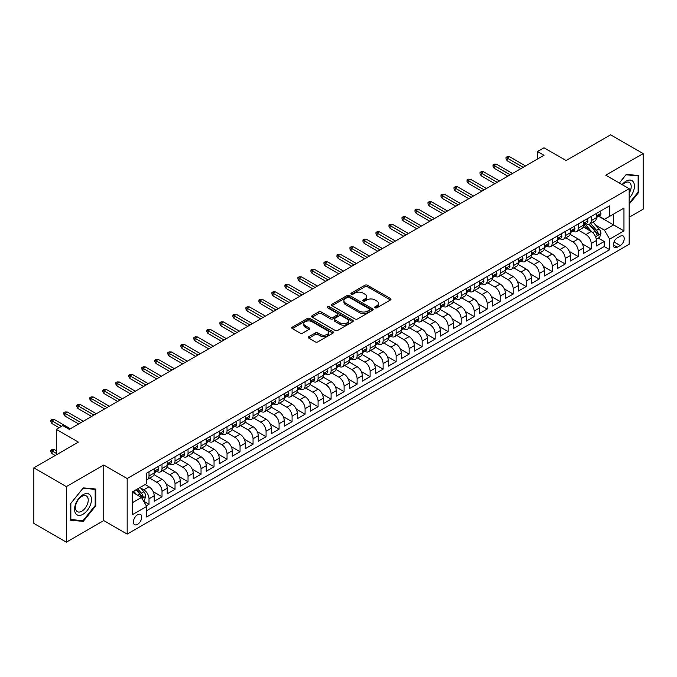 <?xml version="1.0" encoding="UTF-8"?>
<svg xmlns="http://www.w3.org/2000/svg" width="677" height="677" viewBox="0 0 677 677"><rect width="100%" height="100%" fill="white"/><g stroke="black" fill="none" stroke-linecap="round" stroke-linejoin="round"><path stroke-width="1.02" d="M375.083 307.815A1.261 0.728 0 0 0 376.869 307.815L390.434 299.979A1.803 1.041 0 0 0 390.959 299.242A1.803 1.041 0 0 0 390.434 298.506L367.45 285.237A1.803 1.041 0 0 0 364.903 285.237L351.338 293.073A1.261 0.728 0 0 0 350.965 293.59A1.261 0.728 0 0 0 351.338 294.106A1.261 0.728 0 0 0 353.123 294.106L354.883 293.09A5.78 3.334 0 0 1 363.05 293.09L364.962 294.199A5.78 3.334 0 0 1 366.655 296.551A5.78 3.334 0 0 1 364.962 298.912L363.21 299.928A1.261 0.728 0 0 0 362.838 300.444A1.261 0.728 0 0 0 363.21 300.96A1.261 0.728 0 0 0 364.996 300.96L366.748 299.945A5.78 3.334 0 0 1 374.923 299.945L376.835 301.053A5.78 3.334 0 0 1 378.528 303.406A5.78 3.334 0 0 1 376.835 305.767L375.083 306.783A1.261 0.728 0 0 0 374.711 307.299A1.261 0.728 0 0 0 375.083 307.815L375.083 306.783M137.566 524.337A5.881 3.402 120 0 0 141.408 519.149A5.881 3.402 120 0 0 140.511 514.435A5.881 3.402 120 0 0 137.566 514.723A5.881 3.402 120 0 0 133.724 519.911A5.881 3.402 120 0 0 134.621 524.633A5.881 3.402 120 0 0 137.566 524.337M308.856 336.681A1.803 1.041 0 0 0 308.331 337.417A1.803 1.041 0 0 0 308.856 338.161L315.304 341.877A1.803 1.041 0 0 0 317.86 341.877L332.923 333.186A1.803 1.041 0 0 0 333.448 332.449A1.803 1.041 0 0 0 332.923 331.713L309.948 318.444A1.803 1.041 0 0 0 307.392 318.444L292.329 327.143A1.803 1.041 0 0 0 291.804 327.88A1.803 1.041 0 0 0 292.329 328.616L300.114 333.109A1.803 1.041 0 0 0 302.67 333.109L309.118 329.386A1.803 1.041 0 0 0 309.643 328.65A1.803 1.041 0 0 0 309.118 327.913L305.251 325.688A4.832 2.784 0 0 1 303.838 323.716A4.832 2.784 0 0 1 306.816 321.135A4.832 2.784 0 0 1 312.08 321.744L327.211 330.478A4.832 2.784 0 0 1 328.624 332.449A4.832 2.784 0 0 1 325.645 335.022A4.832 2.784 0 0 1 320.382 334.421L317.86 332.966A1.803 1.041 0 0 0 315.304 332.966L308.856 336.681L308.856 338.161M629.17 217.241L643.15 209.168L643.15 153.603L610.637 134.833L566.09 160.551L543.986 147.781L537.479 151.538L543.986 155.287L69.291 429.353L62.783 425.596L56.284 429.353L56.284 454.885M66.363 486.602L66.363 542.167L103.75 520.579L103.75 465.023L66.363 486.602L33.85 467.832L78.397 442.115L56.284 429.353M103.75 465.023L127.166 478.537L629.17 188.705L629.17 244.27L127.166 534.102L127.166 478.537M643.15 153.603L605.763 175.191L629.17 188.705M355.01 318.96A1.803 1.041 0 0 0 357.558 318.96L372.621 310.261A1.803 1.041 0 0 0 373.154 309.524A1.803 1.041 0 0 0 372.621 308.788L349.645 295.519A1.803 1.041 0 0 0 347.089 295.519L332.026 304.218A1.803 1.041 0 0 0 331.502 304.955A1.803 1.041 0 0 0 332.026 305.691L355.01 318.96M328.133 308.086A1.261 0.728 0 0 1 329.411 308.263L329.411 306.757L352.776 320.246A1.803 1.041 0 0 1 353.301 320.983A1.803 1.041 0 0 1 352.776 321.719L337.713 330.418A1.803 1.041 0 0 1 335.157 330.418L312.182 317.149L312.182 315.677A1.803 1.041 0 0 0 311.648 316.413A1.803 1.041 0 0 0 312.182 317.149M312.182 315.677L318.622 311.953A1.803 1.041 0 0 1 321.177 311.953L330.494 317.335A1.803 1.041 0 0 0 333.05 317.335L337.324 314.864A1.803 1.041 0 0 0 337.857 314.128A1.803 1.041 0 0 0 337.324 313.392L327.626 307.79A1.261 0.728 0 0 1 327.253 307.273A1.261 0.728 0 0 1 328.032 306.605A1.261 0.728 0 0 1 329.411 306.757M66.363 542.167L33.85 523.397L33.85 467.832M146.317 505.846L149.016 504.289L143.617 501.175M140.545 487.914L143.812 489.801A7.354 4.248 60 0 1 149.016 498.805L154.212 495.801L154.212 501.285L162.015 496.783L153.222 491.705M149.609 478.123L156.819 482.286A7.354 4.248 60 0 1 162.015 491.299L167.219 488.295L167.219 493.778L175.021 489.276L166.229 484.19M162.615 470.617L169.817 474.78A7.354 4.248 60 0 1 175.021 483.793L180.226 480.788L180.226 486.272L188.028 481.762L179.236 476.684M175.614 463.11L182.824 467.274A7.354 4.248 60 0 1 188.028 476.286L193.233 473.282L193.233 478.757L201.035 474.255L192.234 469.178M188.621 455.604L195.831 459.759A7.354 4.248 60 0 1 201.035 468.772L206.24 465.768L206.24 471.251L214.042 466.749L205.241 461.672M201.628 448.089L208.838 452.253A7.354 4.248 60 0 1 214.042 461.265L219.238 458.261L219.238 463.745L227.04 459.234L218.248 454.157M214.634 440.583L221.844 444.747A7.354 4.248 60 0 1 227.04 453.759L232.245 450.755L232.245 456.23L240.047 451.728L231.255 446.651M227.641 433.077L234.851 437.24A7.354 4.248 60 0 1 240.047 446.245L245.252 443.249L245.252 448.724L253.054 444.222L244.262 439.145M240.64 425.571L247.85 429.726A7.354 4.248 60 0 1 253.054 438.738L258.259 435.734L258.259 441.218L266.061 436.716L257.268 431.638M253.647 418.056L260.857 422.22A7.354 4.248 60 0 1 266.061 431.232L271.265 428.228L271.265 433.712L279.068 429.201L270.267 424.124M266.653 410.55L273.863 414.713A7.354 4.248 60 0 1 279.068 423.726L284.264 420.722L284.264 426.197L292.075 421.695L283.274 416.617M279.66 403.043L286.87 407.207A7.354 4.248 60 0 1 292.075 416.211L297.271 413.207L297.271 418.691L305.073 414.189L296.281 409.111M292.667 395.529L299.877 399.692A7.354 4.248 60 0 1 305.073 408.705L310.278 405.701L310.278 411.184L318.08 406.674L309.287 401.596M305.674 388.023L312.876 392.186A7.354 4.248 60 0 1 318.08 401.199L323.284 398.194L323.284 403.678L331.087 399.168L322.294 394.09M318.672 380.516L325.882 384.68A7.354 4.248 60 0 1 331.087 393.684L336.291 390.688L336.291 396.163L344.094 391.661L335.293 386.584M331.679 373.01L338.889 377.165A7.354 4.248 60 0 1 344.094 386.178L349.298 383.174L349.298 388.657L357.101 384.155L348.3 379.078M344.686 365.495L351.896 369.659A7.354 4.248 60 0 1 357.101 378.671L362.297 375.667L362.297 381.151L370.099 376.64L361.306 371.563M357.693 357.989L364.903 362.153A7.354 4.248 60 0 1 370.099 371.165L375.303 368.161L375.303 373.636L383.106 369.134L374.313 364.057M370.7 350.483L377.91 354.646A7.354 4.248 60 0 1 383.106 363.651L388.31 360.646L388.31 366.13L396.113 361.628L387.32 356.551M383.698 342.977L390.908 347.132A7.354 4.248 60 0 1 396.113 356.144L401.317 353.14L401.317 358.624L409.12 354.122L400.327 349.036M396.705 335.462L403.915 339.626A7.354 4.248 60 0 1 409.12 348.638L414.324 345.634L414.324 351.118L422.126 346.607L413.325 341.53M409.712 327.956L416.922 332.119A7.354 4.248 60 0 1 422.126 341.132L427.322 338.128L427.322 343.603L435.133 339.101L426.332 334.023M422.719 320.449L429.929 324.613A7.354 4.248 60 0 1 435.133 333.617L440.329 330.613L440.329 336.097L448.132 331.595L439.339 326.517M435.726 312.935L442.936 317.098A7.354 4.248 60 0 1 448.132 326.111L453.336 323.107L453.336 328.59L461.139 324.08L452.346 319.002M448.733 305.429L455.934 309.592A7.354 4.248 60 0 1 461.139 318.605L466.343 315.6L466.343 321.084L474.145 316.574L465.353 311.496M461.731 297.922L468.941 302.086A7.354 4.248 60 0 1 474.145 311.09L479.35 308.094L479.35 313.569L487.152 309.067L478.351 303.99M474.738 290.416L481.948 294.571A7.354 4.248 60 0 1 487.152 303.584L492.357 300.58L492.357 306.063L500.159 301.561L491.358 296.484M487.745 282.901L494.955 287.065A7.354 4.248 60 0 1 500.159 296.077L505.355 293.073L505.355 298.557L513.158 294.046L504.365 288.969M500.752 275.395L507.962 279.559A7.354 4.248 60 0 1 513.158 288.571L518.362 285.567L518.362 291.042L526.164 286.54L517.372 281.463M513.758 267.889L520.968 272.052A7.354 4.248 60 0 1 526.164 281.057L531.369 278.052L531.369 283.536L539.171 279.034L530.379 273.957M526.757 260.383L533.967 264.538A7.354 4.248 60 0 1 539.171 273.55L544.376 270.546L544.376 276.03L552.178 271.528L543.386 266.442M539.764 252.868L546.974 257.032A7.354 4.248 60 0 1 552.178 266.044L557.383 263.04L557.383 268.524L565.185 264.013L556.384 258.936M552.77 245.362L559.981 249.525A7.354 4.248 60 0 1 565.185 258.538L570.381 255.534L570.381 261.009L578.192 256.507L569.391 251.429M565.777 237.855L572.987 242.019A7.354 4.248 60 0 1 578.192 251.023L583.388 248.019L583.388 253.503L591.19 249.001L591.19 243.517A7.354 4.248 -120 0 0 585.994 234.504L578.784 230.341M582.398 243.923L591.19 249.001M154.212 495.801A7.354 4.248 -120 0 0 149.016 486.797L145.106 484.537M167.219 488.295A7.354 4.248 -120 0 0 162.015 479.282L153.975 474.645M180.226 480.788A7.354 4.248 -120 0 0 175.021 471.776L166.982 467.13M193.233 473.282A7.354 4.248 -120 0 0 188.028 464.27L179.989 459.624M206.24 465.768A7.354 4.248 -120 0 0 201.035 456.763L192.987 452.118M219.238 458.261A7.354 4.248 -120 0 0 214.042 449.249L205.994 444.611M232.245 450.755A7.354 4.248 -120 0 0 227.04 441.742L219.001 437.097M245.252 443.249A7.354 4.248 -120 0 0 240.047 434.236L232.008 429.59M258.259 435.734A7.354 4.248 -120 0 0 253.054 426.722L245.015 422.084M271.265 428.228A7.354 4.248 -120 0 0 266.061 419.215L258.022 414.569M284.264 420.722A7.354 4.248 -120 0 0 279.068 411.709L271.02 407.063M297.271 413.207A7.354 4.248 -120 0 0 292.075 404.203L284.027 399.557M310.278 405.701A7.354 4.248 -120 0 0 305.073 396.688L297.034 392.051M323.284 398.194A7.354 4.248 -120 0 0 318.08 389.182L310.041 384.536M336.291 390.688A7.354 4.248 -120 0 0 331.087 381.676L323.047 377.03M349.298 383.174A7.354 4.248 -120 0 0 344.094 374.169L336.046 369.524M362.297 375.667A7.354 4.248 -120 0 0 357.101 366.655L349.053 362.017M375.303 368.161A7.354 4.248 -120 0 0 370.099 359.148L362.06 354.503M388.31 360.646A7.354 4.248 -120 0 0 383.106 351.642L375.066 346.996M401.317 353.14A7.354 4.248 -120 0 0 396.113 344.128L388.073 339.49M414.324 345.634A7.354 4.248 -120 0 0 409.12 336.621L401.08 331.975M427.322 338.128A7.354 4.248 -120 0 0 422.126 329.115L414.079 324.469M440.329 330.613A7.354 4.248 -120 0 0 435.133 321.609L427.085 316.963M453.336 323.107A7.354 4.248 -120 0 0 448.132 314.094L440.092 309.457M466.343 315.6A7.354 4.248 -120 0 0 461.139 306.588L453.099 301.942M479.35 308.094A7.354 4.248 -120 0 0 474.145 299.082L466.106 294.436M492.357 300.58A7.354 4.248 -120 0 0 487.152 291.575L479.104 286.93M505.355 293.073A7.354 4.248 -120 0 0 500.159 284.061L492.111 279.423M518.362 285.567A7.354 4.248 -120 0 0 513.158 276.555L505.118 271.909M531.369 278.052A7.354 4.248 -120 0 0 526.164 269.048L518.125 264.402M544.376 270.546A7.354 4.248 -120 0 0 539.171 261.534L531.132 256.896M557.383 263.04A7.354 4.248 -120 0 0 552.178 254.027L544.139 249.381M570.381 255.534A7.354 4.248 -120 0 0 565.185 246.521L557.137 241.875M583.388 248.019A7.354 4.248 -120 0 0 578.192 239.015L570.144 234.369M620.2 236.231L617.331 237.889A5.704 3.292 120 0 0 613.607 242.908A5.704 3.292 120 0 0 614.488 247.477A5.704 3.292 120 0 0 617.331 247.198L620.2 245.548A5.704 3.292 120 0 0 623.923 240.521A5.704 3.292 120 0 0 623.043 235.951A5.704 3.292 120 0 0 620.2 236.231M132.362 502.715L141.468 497.46L146.672 506.464L146.672 516.983L609.664 249.678L609.664 239.159L604.459 230.155L595.735 225.111M146.672 506.464L132.362 514.723L132.362 491.9L146.672 483.64L146.672 473.13L609.664 205.825L609.664 216.335L623.966 208.076L623.966 230.899L609.664 239.159M156.751 471.437L156.819 471.48A7.354 4.248 60 0 0 160.491 471.844L165.696 468.839A7.354 4.248 -120 0 0 167.219 465.471L167.219 461.265M169.749 463.931L169.817 463.965A7.354 4.248 60 0 0 173.498 464.329L178.703 461.325A7.354 4.248 -120 0 0 180.226 457.965L180.226 453.759M182.756 456.416L182.824 456.459A7.354 4.248 60 0 0 186.505 456.823L191.709 453.818A7.354 4.248 -120 0 0 193.233 450.45L193.233 446.245M195.763 448.91L195.831 448.953A7.354 4.248 60 0 0 199.512 449.316L204.708 446.312A7.354 4.248 -120 0 0 206.24 442.944L206.24 438.738M208.77 441.404L208.838 441.446A7.354 4.248 60 0 0 212.519 441.81L217.715 438.806A7.354 4.248 -120 0 0 219.238 435.438L219.238 431.232M221.777 433.898L221.844 433.932A7.354 4.248 60 0 0 225.517 434.296L230.722 431.291A7.354 4.248 -120 0 0 232.245 427.923L232.245 423.726M234.784 426.383L234.851 426.425A7.354 4.248 60 0 0 238.524 426.789L243.728 423.785A7.354 4.248 -120 0 0 245.252 420.417L245.252 416.211M247.782 418.877L247.85 418.919A7.354 4.248 60 0 0 251.531 419.283L256.735 416.279A7.354 4.248 -120 0 0 258.259 412.911L258.259 408.705M260.789 411.371L260.857 411.404A7.354 4.248 60 0 0 264.538 411.768L269.742 408.773A7.354 4.248 -120 0 0 271.265 405.405L271.265 401.199M273.796 403.864L273.863 403.898A7.354 4.248 60 0 0 277.545 404.262L282.741 401.258A7.354 4.248 -120 0 0 284.264 397.89L284.264 393.684M286.803 396.35L286.87 396.392A7.354 4.248 60 0 0 290.551 396.756L295.747 393.752A7.354 4.248 -120 0 0 297.271 390.384L297.271 386.178M299.809 388.843L299.877 388.886A7.354 4.248 60 0 0 303.55 389.25L308.754 386.245A7.354 4.248 -120 0 0 310.278 382.877L310.278 378.671M312.808 381.337L312.876 381.371A7.354 4.248 60 0 0 316.557 381.735L321.761 378.731A7.354 4.248 -120 0 0 323.284 375.363L323.284 371.165M325.815 373.822L325.882 373.865A7.354 4.248 60 0 0 329.564 374.229L334.768 371.224A7.354 4.248 -120 0 0 336.291 367.856L336.291 363.651M338.822 366.316L338.889 366.359A7.354 4.248 60 0 0 342.57 366.722L347.775 363.718A7.354 4.248 -120 0 0 349.298 360.35L349.298 356.144M351.828 358.81L351.896 358.852A7.354 4.248 60 0 0 355.577 359.216L360.773 356.212A7.354 4.248 -120 0 0 362.297 352.844L362.297 348.638M364.835 351.304L364.903 351.338A7.354 4.248 60 0 0 368.576 351.702L373.78 348.697A7.354 4.248 -120 0 0 375.303 345.329L375.303 341.132M377.842 343.789L377.91 343.831A7.354 4.248 60 0 0 381.583 344.195L386.787 341.191A7.354 4.248 -120 0 0 388.31 337.823L388.31 333.617M390.841 336.283L390.908 336.325A7.354 4.248 60 0 0 394.589 336.689L399.794 333.685A7.354 4.248 -120 0 0 401.317 330.317L401.317 326.111M403.847 328.777L403.915 328.81A7.354 4.248 60 0 0 407.596 329.174L412.801 326.179A7.354 4.248 -120 0 0 414.324 322.811L414.324 318.605M416.854 321.262L416.922 321.304A7.354 4.248 60 0 0 420.603 321.668L425.799 318.664A7.354 4.248 -120 0 0 427.322 315.296L427.322 311.09M429.861 313.756L429.929 313.798A7.354 4.248 60 0 0 433.61 314.162L438.806 311.158A7.354 4.248 -120 0 0 440.329 307.79L440.329 303.584M442.868 306.249L442.936 306.292A7.354 4.248 60 0 0 446.608 306.656L451.813 303.651A7.354 4.248 -120 0 0 453.336 300.283L453.336 296.077M455.866 298.743L455.934 298.777A7.354 4.248 60 0 0 459.615 299.141L464.82 296.137A7.354 4.248 -120 0 0 466.343 292.769L466.343 288.571M468.873 291.228L468.941 291.271A7.354 4.248 60 0 0 472.622 291.635L477.827 288.63A7.354 4.248 -120 0 0 479.35 285.262L479.35 281.057M481.88 283.722L481.948 283.765A7.354 4.248 60 0 0 485.629 284.128L490.833 281.124A7.354 4.248 -120 0 0 492.357 277.756L492.357 273.55M494.887 276.216L494.955 276.25A7.354 4.248 60 0 0 498.636 276.622L503.832 273.618A7.354 4.248 -120 0 0 505.355 270.25L505.355 266.044M507.894 268.71L507.962 268.744A7.354 4.248 60 0 0 511.634 269.107L516.839 266.103A7.354 4.248 -120 0 0 518.362 262.735L518.362 258.529M520.901 261.195L520.968 261.237A7.354 4.248 60 0 0 524.641 261.601L529.846 258.597A7.354 4.248 -120 0 0 531.369 255.229L531.369 251.023M533.899 253.689L533.967 253.731A7.354 4.248 60 0 0 537.648 254.095L542.852 251.091A7.354 4.248 -120 0 0 544.376 247.723L544.376 243.517M546.906 246.183L546.974 246.216A7.354 4.248 60 0 0 550.655 246.58L555.859 243.585A7.354 4.248 -120 0 0 557.383 240.217L557.383 236.011M559.913 238.668L559.981 238.71A7.354 4.248 60 0 0 563.662 239.074L568.858 236.07A7.354 4.248 -120 0 0 570.381 232.702L570.381 228.496M572.92 231.162L572.987 231.204A7.354 4.248 60 0 0 576.669 231.568L581.865 228.564A7.354 4.248 -120 0 0 583.388 225.196L583.388 220.99M146.672 510.67L604.197 246.521L604.197 241.486L596.395 245.996L596.395 240.513A7.354 4.248 -120 0 0 591.19 231.5L583.151 226.863M585.927 223.655L585.994 223.698A7.354 4.248 -120 0 0 589.667 224.062A7.354 4.248 -120 0 0 591.19 220.694L591.19 216.488M589.667 224.062L594.871 221.057A7.354 4.248 -120 0 0 596.395 217.689L596.395 213.483M149.016 471.776L149.016 475.982A7.354 4.248 60 0 1 147.484 479.35A7.354 4.248 60 0 1 146.672 479.646M147.484 479.35L152.689 476.346A7.354 4.248 -120 0 0 154.212 472.978L154.212 468.772M162.015 464.27L162.015 468.476A7.354 4.248 60 0 1 160.491 471.844M175.021 456.763L175.021 460.961A7.354 4.248 60 0 1 173.498 464.329M188.028 449.249L188.028 453.455A7.354 4.248 60 0 1 186.505 456.823M201.035 441.742L201.035 445.948A7.354 4.248 60 0 1 199.512 449.316M214.042 434.236L214.042 438.442A7.354 4.248 60 0 1 212.519 441.81M227.04 426.722L227.04 430.927A7.354 4.248 60 0 1 225.517 434.296M240.047 419.215L240.047 423.421A7.354 4.248 60 0 1 238.524 426.789M253.054 411.709L253.054 415.915A7.354 4.248 60 0 1 251.531 419.283M266.061 404.203L266.061 408.409A7.354 4.248 60 0 1 264.538 411.768M279.068 396.688L279.068 400.894A7.354 4.248 60 0 1 277.545 404.262M292.075 389.182L292.075 393.388A7.354 4.248 60 0 1 290.551 396.756M305.073 381.676L305.073 385.882A7.354 4.248 60 0 1 303.55 389.25M318.08 374.169L318.08 378.367A7.354 4.248 60 0 1 316.557 381.735M331.087 366.655L331.087 370.861A7.354 4.248 60 0 1 329.564 374.229M344.094 359.148L344.094 363.354A7.354 4.248 60 0 1 342.57 366.722M357.101 351.642L357.101 355.848A7.354 4.248 60 0 1 355.577 359.216M370.099 344.128L370.099 348.333A7.354 4.248 60 0 1 368.576 351.702M383.106 336.621L383.106 340.827A7.354 4.248 60 0 1 381.583 344.195M396.113 329.115L396.113 333.321A7.354 4.248 60 0 1 394.589 336.689M409.12 321.609L409.12 325.806A7.354 4.248 60 0 1 407.596 329.174M422.126 314.094L422.126 318.3A7.354 4.248 60 0 1 420.603 321.668M435.133 306.588L435.133 310.794A7.354 4.248 60 0 1 433.61 314.162M448.132 299.082L448.132 303.288A7.354 4.248 60 0 1 446.608 306.656M461.139 291.567L461.139 295.773A7.354 4.248 60 0 1 459.615 299.141M474.145 284.061L474.145 288.267A7.354 4.248 60 0 1 472.622 291.635M487.152 276.555L487.152 280.76A7.354 4.248 60 0 1 485.629 284.128M500.159 269.048L500.159 273.254A7.354 4.248 60 0 1 498.636 276.622M513.158 261.534L513.158 265.739A7.354 4.248 60 0 1 511.634 269.107M526.164 254.027L526.164 258.233A7.354 4.248 60 0 1 524.641 261.601M539.171 246.521L539.171 250.727A7.354 4.248 60 0 1 537.648 254.095M552.178 239.015L552.178 243.212A7.354 4.248 60 0 1 550.655 246.58M565.185 231.5L565.185 235.706A7.354 4.248 60 0 1 563.662 239.074M578.192 223.994L578.192 228.2A7.354 4.248 60 0 1 576.669 231.568M578.192 251.023L578.192 256.507M565.185 258.538L565.185 264.013M552.178 266.044L552.178 271.528M539.171 273.55L539.171 279.034M526.164 281.057L526.164 286.54M513.158 288.571L513.158 294.046M500.159 296.077L500.159 301.561M487.152 303.584L487.152 309.067M474.145 311.09L474.145 316.574M461.139 318.605L461.139 324.08M448.132 326.111L448.132 331.595M435.133 333.617L435.133 339.101M422.126 341.132L422.126 346.607M409.12 348.638L409.12 354.122M396.113 356.144L396.113 361.628M383.106 363.651L383.106 369.134M370.099 371.165L370.099 376.64M357.101 378.671L357.101 384.155M344.094 386.178L344.094 391.661M331.087 393.684L331.087 399.168M318.08 401.199L318.08 406.674M305.073 408.705L305.073 414.189M292.075 416.211L292.075 421.695M279.068 423.726L279.068 429.201M266.061 431.232L266.061 436.716M253.054 438.738L253.054 444.222M240.047 446.245L240.047 451.728M227.04 453.759L227.04 459.234M214.042 461.265L214.042 466.749M201.035 468.772L201.035 474.255M188.028 476.286L188.028 481.762M175.021 483.793L175.021 489.276M162.015 491.299L162.015 496.783M149.016 498.805L149.016 504.289M141.468 497.46L132.362 492.204M604.459 230.155L613.565 224.899L613.565 214.084L623.966 208.076M598.671 216.293L623.966 230.899M598.925 216.149L604.459 219.34L609.664 216.335M103.75 520.579L127.166 534.102M537.479 151.538L537.479 159.044M598.282 238.076L604.197 241.486M604.197 246.521L609.664 249.678M629.17 204.234L638.792 192.268L638.792 175.529L626.242 174.412L619.32 183.018M70.721 520.241L83.271 521.358L95.821 505.744L95.821 489.014L83.271 487.897L70.721 503.502L70.721 520.241M638.14 191.887L638.792 192.268M95.169 505.372L95.821 505.744M81.942 520.596L83.271 521.358M375.583 307.993L376.835 307.265A5.78 3.334 0 0 0 378.528 304.912L378.528 303.406M366.655 296.551L366.655 298.058A5.78 3.334 0 0 1 364.962 300.41L363.718 301.138M390.434 298.506L390.434 299.979L367.45 286.743A1.803 1.041 0 0 0 364.903 286.743L351.845 294.283M372.621 308.788L372.621 310.261L349.645 297.025A1.803 1.041 0 0 0 347.089 297.025L332.052 305.708M369.43 310.041A1.261 0.728 0 0 0 369.803 309.524A1.261 0.728 0 0 0 369.43 309.008L349.264 297.364A1.261 0.728 0 0 0 347.479 297.364L345.625 298.43A5.78 3.334 0 0 0 343.933 300.791A5.78 3.334 0 0 0 345.625 303.152L359.411 311.107A5.78 3.334 0 0 0 367.586 311.107L369.43 310.041L369.43 311.538A1.261 0.728 0 0 0 369.803 311.031L369.803 309.524M343.933 300.791L343.933 302.289A5.78 3.334 0 0 0 345.625 304.65L345.625 303.152M369.43 311.538L367.586 312.613A5.78 3.334 0 0 1 359.411 312.613L345.625 304.65M312.207 317.166L318.622 313.459L318.622 311.953M337.857 314.128L337.857 315.634A1.803 1.041 0 0 1 337.324 316.371L333.05 318.842A1.803 1.041 0 0 1 330.494 318.842L321.177 313.459A1.803 1.041 0 0 0 318.622 313.459M329.411 308.263L352.751 321.736M340.167 322.921A4.832 2.784 0 0 0 345.431 323.521A4.832 2.784 0 0 0 348.41 320.949A4.832 2.784 0 0 0 346.996 318.977L341.665 315.897A1.803 1.041 0 0 0 339.118 315.897L334.836 318.368A1.803 1.041 0 0 0 334.311 319.104A1.803 1.041 0 0 0 334.836 319.84L340.167 322.921L340.167 324.418A4.832 2.784 0 0 0 345.431 325.028A4.832 2.784 0 0 0 348.41 322.447L348.41 320.949M334.311 319.104L334.311 320.61A1.803 1.041 0 0 0 334.836 321.347L334.836 319.84M340.167 324.418L334.836 321.347M328.624 332.449L328.624 333.947A4.832 2.784 0 0 1 325.645 336.52A4.832 2.784 0 0 1 320.382 335.919L317.86 334.463A1.803 1.041 0 0 0 315.304 334.463L308.881 338.17M303.838 323.716L303.838 325.214A4.832 2.784 0 0 0 305.251 327.186L305.251 325.688M309.093 329.403L305.251 327.186M332.898 333.194L309.948 319.942A1.803 1.041 0 0 0 307.392 319.942L292.354 328.624M596.285 239.226L599.644 237.288L600.948 233.531A4.874 2.818 -120 0 0 599.052 228.953L593.111 222.073M591.918 231.983L585.123 224.112M588.051 229.689L584.107 225.128A11.678 6.745 -120 0 0 583.752 224.722M589.007 224.324L595.015 231.28A4.874 2.818 60 0 1 596.759 234.64C597.486 235.621 598.011 235.317 598.316 233.734A4.874 2.818 -120 0 0 596.581 230.383L590.64 223.503M589.362 224.205L595.819 231.686A2.48 1.43 60 0 1 596.445 232.66L598.316 233.734M596.759 234.64L597.114 235.215M599.839 211.495L600.948 213.407A4.874 2.818 60 0 1 599.94 215.565L597.469 216.987A4.874 2.818 -120 0 0 598.316 215.87L598.214 215.438M596.555 217.215L596.581 217.215A4.874 2.818 -120 0 0 597.469 216.987M597.689 215.506L598.316 215.87L596.759 216.767A4.874 2.818 60 0 1 596.395 217.461M523.177 167.304L507.183 158.071L507.183 160.771L506.007 158.892L506.007 157.394L507.183 158.071L509.519 156.717L525.513 165.95M507.183 160.771L520.833 168.658M506.007 157.394L507.31 156.641L509.519 156.717M629.17 198.2A11.958 6.905 120 0 0 634.281 184.33A11.958 6.905 120 0 0 625.98 181.233A11.958 6.905 120 0 0 622.07 184.601M629.17 193.182A9.055 5.23 120 0 0 629.322 182.468A9.055 5.23 120 0 0 624.795 182.917A9.055 5.23 120 0 0 622.425 184.813M619.345 183.035L625.98 174.784L638.14 175.868L638.14 192.082L629.17 203.244M637.336 175.402L638.14 175.868M90.329 505.127A11.958 6.905 120 0 0 87.24 493.584A11.958 6.905 120 0 0 75.689 503.823A11.958 6.905 120 0 0 78.786 515.375A11.958 6.905 120 0 0 90.329 505.127M87.367 504.289A9.055 5.23 120 0 0 86.351 495.953A9.055 5.23 120 0 0 76.281 503.299A9.055 5.23 120 0 0 77.296 511.634A9.055 5.23 120 0 0 87.367 504.289M70.848 519.606L70.848 503.392L83.009 488.261L95.169 489.353L95.169 505.567L83.009 520.689L70.721 519.53M94.365 488.887L95.169 489.353M586.841 219.001L587.941 220.914A4.874 2.818 60 0 1 586.934 223.072L584.463 224.502A4.874 2.818 -120 0 0 585.309 223.376L585.207 222.945M583.557 224.73L583.574 224.73A4.874 2.818 -120 0 0 584.463 224.502M584.683 223.012L585.309 223.376L583.752 224.273A4.874 2.818 60 0 1 583.388 224.967M510.17 174.81L494.176 165.577L494.176 168.277L493 166.407L493 164.9L494.176 165.577L496.512 164.223L512.514 173.464M494.176 168.277L507.826 176.164M493 164.9L494.303 164.147L496.512 164.223M573.834 226.507L574.934 228.42A4.874 2.818 60 0 1 573.927 230.578L571.456 232.008A4.874 2.818 -120 0 0 572.302 230.882L572.2 230.451M570.55 232.236L570.567 232.236A4.874 2.818 -120 0 0 571.456 232.008M571.676 230.518L572.302 230.882L570.745 231.788A4.874 2.818 60 0 1 570.381 232.482M497.163 182.325L481.169 173.084L481.169 175.792L480.001 173.913L480.001 172.407L481.169 173.084L483.513 171.738L499.508 180.971M481.169 175.792L494.828 183.67M480.001 172.407L481.296 171.662L483.513 171.738M560.827 234.022L561.927 235.934A4.874 2.818 60 0 1 560.92 238.092L558.449 239.514A4.874 2.818 -120 0 0 559.304 238.397L559.194 237.957M557.543 239.743L557.56 239.743A4.874 2.818 -120 0 0 558.449 239.514M558.669 238.033L559.304 238.397L557.738 239.294A4.874 2.818 60 0 1 557.383 239.988M484.157 189.831L468.162 180.598L468.162 183.298L466.995 181.419L466.995 179.921L468.162 180.598L470.507 179.244L486.501 188.477M468.162 183.298L481.821 191.185M466.995 179.921L468.289 179.168L470.507 179.244M547.82 241.528L548.929 243.441A4.874 2.818 60 0 1 547.913 245.599L545.442 247.02A4.874 2.818 -120 0 0 546.297 245.903L546.195 245.472M544.536 247.249L544.553 247.249A4.874 2.818 -120 0 0 545.442 247.02M545.662 245.539L546.297 245.903L544.731 246.8A4.874 2.818 60 0 1 544.376 247.494M471.158 197.337L455.156 188.104L455.156 190.804L453.988 188.925L453.988 187.427L455.156 188.104L457.5 186.75L473.494 195.983M455.156 190.804L468.814 198.691M453.988 187.427L455.291 186.674L457.5 186.75M534.813 249.034L535.922 250.947A4.874 2.818 60 0 1 534.915 253.105L532.444 254.535A4.874 2.818 -120 0 0 533.29 253.41L533.188 252.978M531.53 254.764L531.555 254.764A4.874 2.818 -120 0 0 532.444 254.535M532.664 253.046L533.29 253.41L531.733 254.315A4.874 2.818 60 0 1 531.369 255.001M458.151 204.843L442.149 195.611L442.149 198.319L440.981 196.44L440.981 194.934L442.149 195.611L444.493 194.257L460.487 203.498M442.149 198.319L455.807 206.197M440.981 194.934L442.284 194.189L444.493 194.257M521.806 256.541L522.915 258.462A4.874 2.818 60 0 1 521.908 260.611L519.437 262.041A4.874 2.818 -120 0 0 520.283 260.916L520.181 260.484M518.523 262.27L518.548 262.27A4.874 2.818 -120 0 0 519.437 262.041M519.657 260.552L520.283 260.916L518.726 261.821A4.874 2.818 60 0 1 518.362 262.515M445.144 212.358L429.15 203.117L429.15 205.825L427.974 203.946L427.974 202.448L429.15 203.117L431.486 201.771L447.489 211.004M429.15 205.825L442.8 213.704M427.974 202.448L429.277 201.695L431.486 201.771M508.808 264.055L509.908 265.968A4.874 2.818 60 0 1 508.901 268.126L506.43 269.548A4.874 2.818 -120 0 0 507.276 268.43L507.175 267.999M505.524 269.776L505.541 269.776A4.874 2.818 -120 0 0 506.43 269.548M506.65 268.067L507.276 268.43L505.719 269.328A4.874 2.818 60 0 1 505.355 270.021M432.138 219.864L416.143 210.632L416.143 213.331L414.967 211.452L414.967 209.955L416.143 210.632L418.479 209.278L434.482 218.51M416.143 213.331L429.793 221.218M414.967 209.955L416.27 209.201L418.479 209.278M495.801 271.562L496.901 273.474A4.874 2.818 60 0 1 495.894 275.632L493.423 277.062A4.874 2.818 -120 0 0 494.269 275.937L494.168 275.505M492.517 277.291L492.534 277.291A4.874 2.818 -120 0 0 493.423 277.062M493.643 275.573L494.269 275.937L492.712 276.834A4.874 2.818 60 0 1 492.357 277.528M419.131 227.37L403.137 218.138L403.137 220.837L401.969 218.967L401.969 217.461L403.137 218.138L405.481 216.784L421.475 226.025M403.137 220.837L416.795 228.724M401.969 217.461L403.264 216.708L405.481 216.784M482.794 279.068L483.903 280.98A4.874 2.818 60 0 1 482.887 283.138L480.416 284.568A4.874 2.818 -120 0 0 481.271 283.443L481.169 283.011M479.511 284.797L479.528 284.797A4.874 2.818 -120 0 0 480.416 284.568M480.636 283.079L481.271 283.443L479.705 284.348A4.874 2.818 60 0 1 479.35 285.042M406.124 234.885L390.13 225.644L390.13 228.352L388.962 226.473L388.962 224.967L390.13 225.644L392.474 224.299L408.468 233.531M390.13 228.352L403.788 236.231M388.962 224.967L390.265 224.222L392.474 224.299M469.787 286.574L470.896 288.495A4.874 2.818 60 0 1 469.889 290.653L467.418 292.075A4.874 2.818 -120 0 0 468.264 290.949L468.162 290.518M466.504 292.303L466.521 292.303A4.874 2.818 -120 0 0 467.418 292.075M467.629 290.594L468.264 290.949L466.698 291.855A4.874 2.818 60 0 1 466.343 292.549M393.125 242.391L377.123 233.159L377.123 235.858L375.955 233.98L375.955 232.482L377.123 233.159L379.467 231.805L395.461 241.037M377.123 235.858L390.781 243.745M375.955 232.482L377.258 231.729L379.467 231.805M456.78 294.089L457.889 296.001A4.874 2.818 60 0 1 456.882 298.159L454.411 299.581A4.874 2.818 -120 0 0 455.257 298.464L455.156 298.032M453.497 299.809L453.522 299.809A4.874 2.818 -120 0 0 454.411 299.581M454.631 298.1L455.257 298.464L453.7 299.361A4.874 2.818 60 0 1 453.336 300.055M380.119 249.898L364.124 240.665L364.124 243.365L362.948 241.486L362.948 239.988L364.124 240.665L366.46 239.311L382.454 248.544M364.124 243.365L377.774 251.252M362.948 239.988L364.251 239.235L366.46 239.311M443.782 301.595L444.882 303.508A4.874 2.818 60 0 1 443.875 305.665L441.404 307.096A4.874 2.818 -120 0 0 442.25 305.97L442.149 305.539M440.499 307.324L440.515 307.324A4.874 2.818 -120 0 0 441.404 307.096M441.624 305.606L442.25 305.97L440.693 306.867A4.874 2.818 60 0 1 440.329 307.561M367.112 257.404L351.118 248.171L351.118 250.871L349.941 249.001L349.941 247.494L351.118 248.171L353.453 246.817L369.456 256.058M351.118 250.871L364.768 258.758M349.941 247.494L351.245 246.741L353.453 246.817M430.775 309.101L431.875 311.022A4.874 2.818 60 0 1 430.868 313.172L428.397 314.602A4.874 2.818 -120 0 0 429.243 313.476L429.142 313.045M427.492 314.83L427.509 314.83A4.874 2.818 -120 0 0 428.397 314.602M428.617 313.112L429.243 313.476L427.686 314.382A4.874 2.818 60 0 1 427.322 315.076M354.105 264.919L338.111 255.678L338.111 258.386L336.943 256.507L336.943 255.001L338.111 255.678L340.455 254.332L356.449 263.565M338.111 258.386L351.769 266.264M336.943 255.001L338.238 254.256L340.455 254.332M417.768 316.616L418.868 318.528A4.874 2.818 60 0 1 417.861 320.686L415.39 322.108A4.874 2.818 -120 0 0 416.245 320.991L416.135 320.551M414.485 322.337L414.502 322.337A4.874 2.818 -120 0 0 415.39 322.108M415.61 320.627L416.245 320.991L414.679 321.888A4.874 2.818 60 0 1 414.324 322.582M341.098 272.425L325.104 263.192L325.104 265.892L323.936 264.013L323.936 262.515L325.104 263.192L327.448 261.838L343.442 271.071M325.104 265.892L338.762 273.779M323.936 262.515L325.231 261.762L327.448 261.838M404.761 324.122L405.87 326.035A4.874 2.818 60 0 1 404.854 328.193L402.383 329.614A4.874 2.818 -120 0 0 403.238 328.497L403.137 328.066M401.478 329.843L401.495 329.843A4.874 2.818 -120 0 0 402.383 329.614M402.603 328.133L403.238 328.497L401.673 329.394A4.874 2.818 60 0 1 401.317 330.088M328.1 279.931L312.097 270.698L312.097 273.398L310.929 271.519L310.929 270.021L312.097 270.698L314.441 269.344L330.435 278.585M312.097 273.398L325.755 281.285M310.929 270.021L312.232 269.268L314.441 269.344M391.755 331.628L392.863 333.541A4.874 2.818 60 0 1 391.856 335.699L389.385 337.129A4.874 2.818 -120 0 0 390.231 336.004L390.13 335.572M388.471 337.358L388.496 337.358A4.874 2.818 -120 0 0 389.385 337.129M389.605 335.64L390.231 336.004L388.666 336.909A4.874 2.818 60 0 1 388.31 337.603M315.093 287.437L299.09 278.205L299.09 280.913L297.922 279.034L297.922 277.528L299.09 278.205L301.434 276.851L317.428 286.092M299.09 280.913L312.749 288.791M297.922 277.528L299.226 276.783L301.434 276.851M378.748 339.135L379.856 341.056A4.874 2.818 60 0 1 378.849 343.205L376.378 344.635A4.874 2.818 -120 0 0 377.224 343.51L377.123 343.078M375.464 344.864L375.49 344.864A4.874 2.818 -120 0 0 376.378 344.635M376.598 343.146L377.224 343.51L375.667 344.415A4.874 2.818 60 0 1 375.303 345.109M302.086 294.952L286.092 285.711L286.092 288.419L284.915 286.54L284.915 285.042L286.092 285.711L288.427 284.365L304.43 293.598M286.092 288.419L299.742 296.298M284.915 285.042L286.219 284.289L288.427 284.365M365.749 346.649L366.849 348.562A4.874 2.818 60 0 1 365.842 350.72L363.371 352.142A4.874 2.818 -120 0 0 364.218 351.024L364.116 350.593M362.466 352.37L362.483 352.37A4.874 2.818 -120 0 0 363.371 352.142M363.591 350.661L364.218 351.024L362.66 351.922A4.874 2.818 60 0 1 362.297 352.615M289.079 302.458L273.085 293.226L273.085 295.925L271.909 294.046L271.909 292.549L273.085 293.226L275.421 291.872L291.423 301.104M273.085 295.925L286.735 303.812M271.909 292.549L273.212 291.795L275.421 291.872M352.742 354.156L353.843 356.068A4.874 2.818 60 0 1 352.835 358.226L350.364 359.656A4.874 2.818 -120 0 0 351.211 358.531L351.109 358.099M349.459 359.885L349.476 359.885A4.874 2.818 -120 0 0 350.364 359.656M350.584 358.167L351.211 358.531L349.654 359.428A4.874 2.818 60 0 1 349.298 360.122M276.072 309.964L260.078 300.732L260.078 303.431L258.91 301.561L258.91 300.055L260.078 300.732L262.422 299.378L278.416 308.619M260.078 303.431L273.736 311.318M258.91 300.055L260.205 299.302L262.422 299.378M339.736 361.662L340.844 363.574A4.874 2.818 60 0 1 339.829 365.732L337.358 367.162A4.874 2.818 -120 0 0 338.212 366.037L338.111 365.605M336.452 367.391L336.469 367.391A4.874 2.818 -120 0 0 337.358 367.162M337.578 365.673L338.212 366.037L336.647 366.942A4.874 2.818 60 0 1 336.291 367.636M263.065 317.479L247.071 308.238L247.071 310.946L245.903 309.067L245.903 307.561L247.071 308.238L249.415 306.893L265.409 316.125M247.071 310.946L260.73 318.825M245.903 307.561L247.207 306.816L249.415 306.893M326.729 369.168L327.837 371.089A4.874 2.818 60 0 1 326.83 373.247L324.359 374.669A4.874 2.818 -120 0 0 325.205 373.543L325.104 373.112M323.445 374.897L323.462 374.897A4.874 2.818 -120 0 0 324.359 374.669M324.571 373.188L325.205 373.543L323.64 374.449A4.874 2.818 60 0 1 323.284 375.143M250.067 324.985L234.064 315.753L234.064 318.452L232.896 316.574L232.896 315.076L234.064 315.753L236.408 314.399L252.403 323.631M234.064 318.452L247.723 326.339M232.896 315.076L234.2 314.323L236.408 314.399M313.722 376.683L314.83 378.595A4.874 2.818 60 0 1 313.823 380.753L311.352 382.175A4.874 2.818 -120 0 0 312.199 381.058L312.097 380.626M310.438 382.403L310.464 382.403A4.874 2.818 -120 0 0 311.352 382.175M311.572 380.694L312.199 381.058L310.641 381.955A4.874 2.818 60 0 1 310.278 382.649M237.06 332.492L221.066 323.259L221.066 325.959L219.89 324.08L219.89 322.582L221.066 323.259L223.402 321.905L239.396 331.138M221.066 325.959L234.716 333.846M219.89 322.582L221.193 321.829L223.402 321.905M300.723 384.189L301.824 386.102A4.874 2.818 60 0 1 300.816 388.26L298.345 389.69A4.874 2.818 -120 0 0 299.192 388.564L299.09 388.133M297.44 389.918L297.457 389.918A4.874 2.818 -120 0 0 298.345 389.69M298.565 388.2L299.192 388.564L297.635 389.461A4.874 2.818 60 0 1 297.271 390.155M224.053 339.998L208.059 330.765L208.059 333.473L206.883 331.595L206.883 330.088L208.059 330.765L210.395 329.411L226.397 338.652M208.059 333.473L221.709 341.352M206.883 330.088L208.186 329.335L210.395 329.411M287.717 391.695L288.817 393.616A4.874 2.818 60 0 1 287.81 395.766L285.339 397.196A4.874 2.818 -120 0 0 286.185 396.07L286.083 395.639M284.433 397.424L284.45 397.424A4.874 2.818 -120 0 0 285.339 397.196M285.559 395.707L286.185 396.07L284.628 396.976A4.874 2.818 60 0 1 284.264 397.67M211.046 347.513L195.052 338.272L195.052 340.98L193.884 339.101L193.884 337.603L195.052 338.272L197.396 336.926L213.39 346.159M195.052 340.98L208.711 348.858M193.884 337.603L195.179 336.85L197.396 336.926M274.71 399.21L275.81 401.123A4.874 2.818 60 0 1 274.803 403.28L272.332 404.702A4.874 2.818 -120 0 0 273.186 403.585L273.076 403.145M271.426 404.931L271.443 404.931A4.874 2.818 -120 0 0 272.332 404.702M272.552 403.221L273.186 403.585L271.621 404.482A4.874 2.818 60 0 1 271.265 405.176M198.039 355.019L182.045 345.786L182.045 348.486L180.877 346.607L180.877 345.109L182.045 345.786L184.389 344.432L200.384 353.665M182.045 348.486L195.704 356.373M180.877 345.109L182.172 344.356L184.389 344.432M261.703 406.716L262.811 408.629A4.874 2.818 60 0 1 261.796 410.787L259.325 412.208A4.874 2.818 -120 0 0 260.18 411.091L260.078 410.66M258.419 412.437L258.436 412.437A4.874 2.818 -120 0 0 259.325 412.208M259.545 410.727L260.18 411.091L258.614 411.988A4.874 2.818 60 0 1 258.259 412.682M185.041 362.525L169.038 353.292L169.038 355.992L167.871 354.122L167.871 352.615L169.038 353.292L171.383 351.938L187.377 361.179M169.038 355.992L182.697 363.879M167.871 352.615L169.174 351.862L171.383 351.938M248.696 414.222L249.805 416.135A4.874 2.818 60 0 1 248.797 418.293L246.326 419.723A4.874 2.818 -120 0 0 247.173 418.598L247.071 418.166M245.412 419.952L245.438 419.952A4.874 2.818 -120 0 0 246.326 419.723M246.546 418.234L247.173 418.598L245.607 419.503A4.874 2.818 60 0 1 245.252 420.197M172.034 370.04L156.032 360.799L156.032 363.507L154.864 361.628L154.864 360.122L156.032 360.799L158.376 359.445L174.37 368.686M156.032 363.507L169.69 371.385M154.864 360.122L156.167 359.377L158.376 359.445M235.689 421.729L236.798 423.65A4.874 2.818 60 0 1 235.791 425.799L233.32 427.229A4.874 2.818 -120 0 0 234.166 426.104L234.064 425.672M232.406 427.458L232.431 427.458A4.874 2.818 -120 0 0 233.32 427.229M233.54 425.74L234.166 426.104L232.609 427.009A4.874 2.818 60 0 1 232.245 427.703M159.027 377.546L143.033 368.305L143.033 371.013L141.857 369.134L141.857 367.636L143.033 368.305L145.369 366.959L161.363 376.192M143.033 371.013L156.683 378.9M141.857 367.636L143.16 366.883L145.369 366.959M222.691 429.243L223.791 431.156A4.874 2.818 60 0 1 222.784 433.314L220.313 434.736A4.874 2.818 -120 0 0 221.159 433.618L221.057 433.187M219.407 434.964L219.424 434.964A4.874 2.818 -120 0 0 220.313 434.736M220.533 433.255L221.159 433.618L219.602 434.516A4.874 2.818 60 0 1 219.238 435.209M146.02 385.052L130.026 375.82L130.026 378.519L128.85 376.64L128.85 375.143L130.026 375.82L132.362 374.466L148.365 383.698M130.026 378.519L143.676 386.406M128.85 375.143L130.153 374.389L132.362 374.466M209.684 436.75L210.784 438.662A4.874 2.818 60 0 1 209.777 440.82L207.306 442.25A4.874 2.818 -120 0 0 208.152 441.125L208.051 440.693M206.4 442.479L206.417 442.479A4.874 2.818 -120 0 0 207.306 442.25M207.526 440.761L208.152 441.125L206.595 442.022A4.874 2.818 60 0 1 206.24 442.716M133.014 392.558L117.019 383.326L117.019 386.025L115.852 384.155L115.852 382.649L117.019 383.326L119.364 381.972L135.358 391.213M117.019 386.025L130.678 393.912M115.852 382.649L117.146 381.896L119.364 381.972M196.677 444.256L197.786 446.168A4.874 2.818 60 0 1 196.77 448.326L194.299 449.756A4.874 2.818 -120 0 0 195.154 448.631L195.044 448.199M193.394 449.985L193.41 449.985A4.874 2.818 -120 0 0 194.299 449.756M194.519 448.267L195.154 448.631L193.588 449.536A4.874 2.818 60 0 1 193.233 450.23M120.007 400.073L104.013 390.832L104.013 393.54L102.845 391.661L102.845 390.155L104.013 390.832L106.357 389.487L122.351 398.719M104.013 393.54L117.671 401.419M102.845 390.155L104.148 389.41L106.357 389.487M183.67 451.771L184.779 453.683A4.874 2.818 60 0 1 183.772 455.841L181.301 457.263A4.874 2.818 -120 0 0 182.147 456.137L182.045 455.706M180.387 457.491L180.404 457.491A4.874 2.818 -120 0 0 181.301 457.263M181.512 455.782L182.147 456.137L180.581 457.043A4.874 2.818 60 0 1 180.226 457.737M107.008 407.579L91.006 398.347L91.006 401.046L89.838 399.168L89.838 397.67L91.006 398.347L93.35 396.993L109.344 406.225M91.006 401.046L104.664 408.933M89.838 397.67L91.141 396.917L93.35 396.993M170.663 459.277L171.772 461.189A4.874 2.818 60 0 1 170.765 463.347L168.294 464.769A4.874 2.818 -120 0 0 169.14 463.652L169.038 463.22M167.38 464.997L167.405 464.997A4.874 2.818 -120 0 0 168.294 464.769M168.514 463.288L169.14 463.652L167.583 464.549A4.874 2.818 60 0 1 167.219 465.243M94.001 415.086L78.007 405.853L78.007 408.553L76.831 406.674L76.831 405.176L78.007 405.853L80.343 404.499L96.337 413.732M78.007 408.553L91.657 416.44M76.831 405.176L78.134 404.423L80.343 404.499M157.665 466.783L158.765 468.696A4.874 2.818 60 0 1 157.758 470.853L155.287 472.284A4.874 2.818 -120 0 0 156.133 471.158L156.032 470.727M154.373 472.512L154.398 472.512A4.874 2.818 -120 0 0 155.287 472.284M155.507 470.794L156.133 471.158L154.576 472.064A4.874 2.818 60 0 1 154.212 472.749M80.995 422.592L65 413.359L65 416.067L63.824 414.189L63.824 412.682L65 413.359L67.336 412.005L83.339 421.246M65 416.067L78.65 423.946M63.824 412.682L65.127 411.938L67.336 412.005M143.355 500.726L144.463 500.083L145.758 496.326A4.874 2.818 -120 0 0 143.862 491.756L140.122 487.423M136.627 494.659L133.614 491.18M132.861 492.492L132.362 491.908M136.085 489.75L139.834 494.083A4.874 2.818 60 0 1 141.569 497.443C142.297 498.416 142.822 498.12 143.126 496.537A4.874 2.818 -120 0 0 141.391 493.178L137.651 488.845M136.39 489.573L140.63 494.489A2.48 1.43 60 0 1 141.256 495.454L143.126 496.537M141.569 497.443L141.925 498.018M51.994 453.607L50.826 451.728L50.826 450.23L52.121 449.477L54.329 449.553L51.994 450.907L51.994 453.607L55.243 455.486M50.826 450.23L56.284 453.378M54.329 449.553L56.284 450.679M61.489 426.349L51.994 420.866L51.994 423.574L50.826 421.695L50.826 420.197L51.994 420.866L54.329 419.52L70.332 428.753M51.994 423.574L59.144 427.703M50.826 420.197L52.121 419.444L54.329 419.52M143.812 489.801L149.016 486.797M156.819 482.286L162.015 479.282M169.817 474.78L175.021 471.776M182.824 467.274L188.028 464.27M195.831 459.759L201.035 456.763M208.838 452.253L214.042 449.249M221.844 444.747L227.04 441.742M234.851 437.24L240.047 434.236M247.85 429.726L253.054 426.722M260.857 422.22L266.061 419.215M273.863 414.713L279.068 411.709M286.87 407.207L292.075 404.203M299.877 399.692L305.073 396.688M312.876 392.186L318.08 389.182M325.882 384.68L331.087 381.676M338.889 377.165L344.094 374.169M351.896 369.659L357.101 366.655M364.903 362.153L370.099 359.148M377.91 354.646L383.106 351.642M390.908 347.132L396.113 344.128M403.915 339.626L409.12 336.621M416.922 332.119L422.126 329.115M429.929 324.613L435.133 321.609M442.936 317.098L448.132 314.094M455.934 309.592L461.139 306.588M468.941 302.086L474.145 299.082M481.948 294.571L487.152 291.575M494.955 287.065L500.159 284.061M507.962 279.559L513.158 276.555M520.968 272.052L526.164 269.048M533.967 264.538L539.171 261.534M546.974 257.032L552.178 254.027M559.981 249.525L565.185 246.521M572.987 242.019L578.192 239.015M585.994 234.504L591.19 231.5M591.19 220.694L596.395 217.689M149.016 475.982L154.212 472.978M162.015 468.476L167.219 465.471M175.021 460.961L180.226 457.965M188.028 453.455L193.233 450.45M201.035 445.948L206.24 442.944M214.042 438.442L219.238 435.438M227.04 430.927L232.245 427.923M240.047 423.421L245.252 420.417M253.054 415.915L258.259 412.911M266.061 408.409L271.265 405.405M279.068 400.894L284.264 397.89M292.075 393.388L297.271 390.384M305.073 385.882L310.278 382.877M318.08 378.367L323.284 375.363M331.087 370.861L336.291 367.856M344.094 363.354L349.298 360.35M357.101 355.848L362.297 352.844M370.099 348.333L375.303 345.329M383.106 340.827L388.31 337.823M396.113 333.321L401.317 330.317M409.12 325.806L414.324 322.811M422.126 318.3L427.322 315.296M435.133 310.794L440.329 307.79M448.132 303.288L453.336 300.283M461.139 295.773L466.343 292.769M474.145 288.267L479.35 285.262M487.152 280.76L492.357 277.756M500.159 273.254L505.355 270.25M513.158 265.739L518.362 262.735M526.164 258.233L531.369 255.229M539.171 250.727L544.376 247.723M552.178 243.212L557.383 240.217M565.185 235.706L570.381 232.702M578.192 228.2L583.388 225.196M591.19 243.517L596.395 240.513M613.963 241.943L620.2 245.548M613.303 244.871L617.331 247.198M376.835 307.265L376.835 305.767M363.21 300.96L363.21 299.928M364.962 300.41L364.962 298.912M351.338 294.106L351.338 293.073M364.903 286.743L364.903 285.237M367.45 286.743L367.45 285.237M332.026 305.691L332.026 304.218M347.089 297.025L347.089 295.519M349.645 297.025L349.645 295.519M359.411 312.613L359.411 311.107M367.586 312.613L367.586 311.107M321.177 313.459L321.177 311.953M330.494 318.842L330.494 317.335M333.05 318.842L333.05 317.335M337.324 316.371L337.324 314.864M352.776 321.719L352.776 320.246M315.304 334.463L315.304 332.966M317.86 334.463L317.86 332.966M320.382 335.919L320.382 334.421M309.118 329.386L309.118 327.913M292.329 328.616L292.329 327.143M307.392 319.942L307.392 318.444M309.948 319.942L309.948 318.444M332.923 333.186L332.923 331.713M595.54 236.73L600.914 233.624M596.581 230.383L599.052 228.953M592.697 232.626L595.015 231.28M600.914 213.348L596.395 215.963M587.907 220.863L583.388 223.469M574.908 228.369L570.381 230.975M561.902 235.875L557.383 238.482M548.895 243.382L544.376 245.996M535.888 250.896L531.369 253.503M522.881 258.402L518.362 261.009M509.874 265.909L505.355 268.524M496.876 273.423L492.357 276.03M483.869 280.93L479.35 283.536M470.862 288.436L466.343 291.042M457.855 295.942L453.336 298.557M444.848 303.457L440.329 306.063M431.85 310.963L427.322 313.569M418.843 318.469L414.324 321.084M405.836 325.975L401.317 328.59M392.829 333.49L388.31 336.097M379.822 340.996L375.303 343.603M366.816 348.503L362.297 351.118M353.817 356.017L349.298 358.624M340.81 363.524L336.291 366.13M327.803 371.03L323.284 373.636M314.797 378.536L310.278 381.151M301.79 386.051L297.271 388.657M288.791 393.557L284.264 396.163M275.784 401.063L271.265 403.678M262.778 408.57L258.259 411.184M249.771 416.084L245.252 418.691M236.764 423.59L232.245 426.197M223.757 431.097L219.238 433.712M210.759 438.611L206.24 441.218M197.752 446.118L193.233 448.724M184.745 453.624L180.226 456.23M171.738 461.13L167.219 463.745M158.731 468.645L154.212 471.251M142.085 498.526L145.724 496.427M141.391 493.178L143.862 491.756M137.727 495.293L139.834 494.083"/></g></svg>
